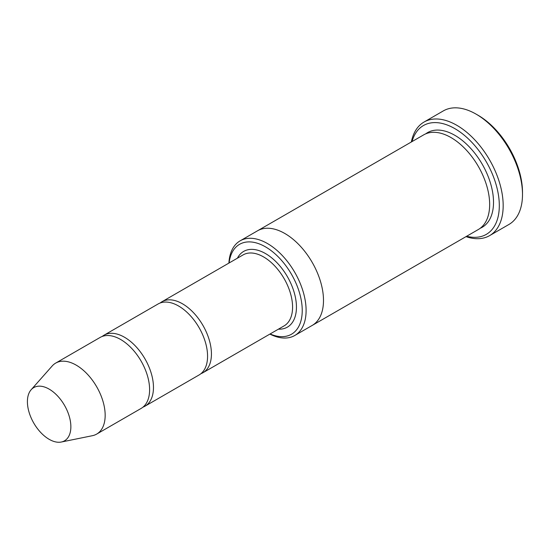 <?xml version="1.0" encoding="UTF-8"?>
<svg xmlns="http://www.w3.org/2000/svg" width="550" height="550" viewBox="0 0 550 550"><rect width="100%" height="100%" fill="white"/><g stroke="black" fill="none" stroke-linecap="round" stroke-linejoin="round"><path stroke-width="0.82" d="M142.959 407.158A40.989 23.664 -120 0 0 144.98 406.203A40.989 23.664 -120 0 0 151.264 373.361A40.989 23.664 -120 0 0 124.486 337.239A40.989 23.664 -120 0 0 103.991 335.211A40.989 23.664 -120 0 0 102.156 336.483M103.991 335.211L158.091 303.978A40.989 23.664 60 0 1 178.585 306.006A40.989 23.664 60 0 1 205.363 342.127A40.989 23.664 60 0 1 199.079 374.969L144.98 406.203M270.091 333.967A51.913 29.975 -120 0 0 302.204 308.688A51.913 29.975 -120 0 0 267.053 247.803A51.913 29.975 -120 0 0 229.109 262.976M257.256 230.952A54.649 31.549 60 0 1 257.531 230.794A54.643 31.549 60 0 1 284.852 233.502A54.643 31.549 60 0 1 320.554 281.655A54.643 31.549 60 0 1 312.173 325.442L294.786 335.486A54.643 31.549 -120 0 0 303.16 291.692A54.643 31.549 -120 0 0 267.465 243.54A54.643 31.549 -120 0 0 240.137 240.838A54.643 31.549 -120 0 0 228.896 263.099M312.173 325.449L478.335 229.515A54.649 31.549 60 0 0 486.716 185.721A54.649 31.549 60 0 0 451.014 137.569A54.649 31.549 60 0 0 423.686 134.86L257.531 230.794A54.649 31.549 60 0 1 284.852 233.502A54.649 31.549 60 0 1 320.554 281.655A54.649 31.549 60 0 1 312.173 325.449A54.649 31.549 60 0 1 311.898 325.6M269.885 334.091A54.643 31.549 -120 0 0 294.786 335.486M424.022 122.052L443.341 110.894A65.581 37.861 60 0 1 476.128 114.146L478.06 115.259A62.844 36.286 60 0 1 522.5 192.225L522.5 194.459A65.581 37.861 60 0 1 508.915 224.476L489.596 235.634A65.581 37.861 -120 0 0 499.647 183.088A65.581 37.861 -120 0 0 456.809 125.297A65.581 37.861 -120 0 0 424.022 122.052A65.581 37.861 -120 0 0 411.359 141.976M200.922 373.691A40.989 23.664 -120 0 0 202.943 372.735A40.989 23.664 -120 0 0 209.227 339.893A40.989 23.664 -120 0 0 182.449 303.779A40.989 23.664 -120 0 0 161.954 301.744A40.989 23.664 -120 0 0 160.119 303.022M31.137 389.757L52.181 365.984A40.989 23.664 60 0 1 55.694 363.096L100.127 337.439A40.989 23.664 60 0 1 120.622 339.474A40.989 23.664 60 0 1 147.4 375.588A40.989 23.664 60 0 1 141.116 408.43L96.676 434.087A40.989 23.664 60 0 1 92.421 435.689L61.311 442.028A30.738 17.744 60 0 1 33.77 423.081A30.738 17.744 60 0 1 31.137 389.757A30.738 17.744 60 0 1 49.136 389.111A30.738 17.744 60 0 1 69.912 418.853A30.738 17.744 60 0 1 61.311 442.028M55.694 363.096A40.989 23.664 60 0 1 76.182 365.124A40.989 23.664 60 0 1 102.96 401.246A40.989 23.664 60 0 1 96.676 434.087M466.682 236.246A62.844 36.286 -120 0 0 486.296 161.817A62.844 36.286 -120 0 0 412.033 141.591M466.008 236.631A65.581 37.861 -120 0 0 489.596 235.634M478.06 115.259L476.128 114.146A65.581 37.861 60 0 1 522.5 194.459M278.417 329.161A43.718 25.238 -120 0 0 287.389 276.657A43.718 25.238 -120 0 0 237.428 258.17M425.686 133.863A54.649 31.549 60 0 1 454.877 135.334A54.649 31.549 60 0 1 491.081 185.254A54.649 31.549 60 0 1 480.198 228.278M202.943 372.735L284.089 325.889A40.989 23.664 -120 0 0 284.089 278.561A40.989 23.664 -120 0 0 243.107 254.897L161.954 301.744M257.531 230.794L240.137 240.838"/></g></svg>
